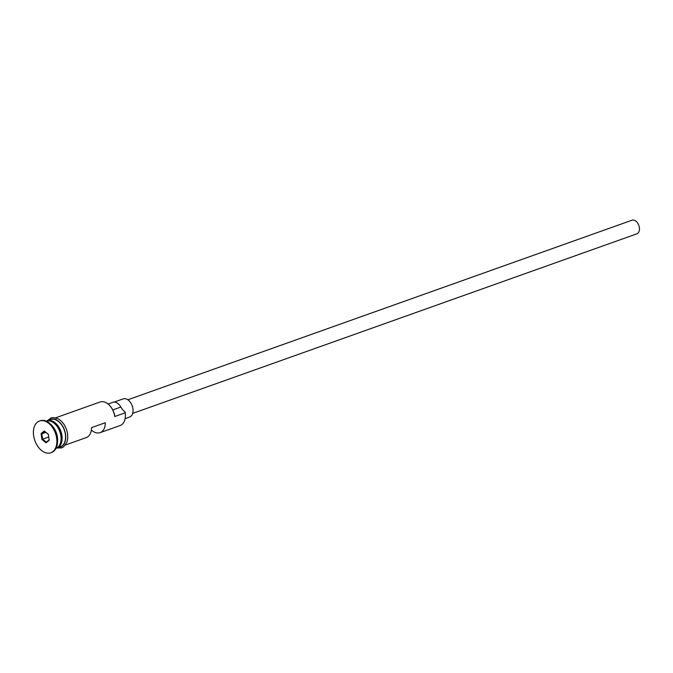 <?xml version="1.0" encoding="UTF-8"?>
<svg xmlns="http://www.w3.org/2000/svg" width="673" height="673" viewBox="0 0 673 673"><rect width="100%" height="100%" fill="white"/><g stroke="black" fill="none" stroke-linecap="round" stroke-linejoin="round"><path stroke-width="1.01" d="M125.144 412.818L125.102 412.036A13.494 8.741 70.4 0 1 125.178 412.507A13.494 8.741 70.4 0 1 125.38 415.838L125.355 416.385A14.453 9.372 -109.6 0 0 125.144 412.818L114.772 416.511A14.453 9.372 -109.6 0 0 109.892 405.785A14.453 9.372 -109.6 0 0 100.084 401.991L55.758 417.773M91.351 429.98A14.453 9.372 -109.6 0 0 100.1 432.663L120.147 425.529A14.453 9.372 -109.6 0 0 125.355 416.385M127.828 399.779L632.006 220.214A7.226 4.686 70.4 0 1 639.35 227.474A7.226 4.686 70.4 0 1 636.851 233.834L132.674 413.399M114.082 402.118L123.125 398.896A9.632 6.242 70.4 0 1 132.926 408.578A9.632 6.242 70.4 0 1 129.595 417.05L125.111 418.648M55.985 448.378A14.453 9.372 -109.6 0 0 60.856 435.709A14.453 9.372 -109.6 0 0 46.286 421.155M56.372 448.218A14.453 9.372 -109.6 0 0 56.902 448.058A14.453 9.372 -109.6 0 0 61.899 435.338A14.453 9.372 -109.6 0 0 47.203 420.827A14.453 9.372 -109.6 0 0 46.689 421.029M50.795 452.786L51.485 452.542A16.859 10.928 -109.6 0 0 57.558 441.875L57.609 440.512A14.453 9.372 -109.6 0 0 57.398 436.945A14.453 9.372 -109.6 0 0 52.519 426.219L51.619 425.193A16.859 10.928 -109.6 0 0 40.17 420.768L39.48 421.012A16.859 10.928 -109.6 0 0 33.65 435.852A16.859 10.928 -109.6 0 0 50.795 452.786A16.859 10.928 -109.6 0 0 56.625 437.955A16.859 10.928 -109.6 0 0 39.48 421.012M57.558 441.875A16.859 10.928 -109.6 0 0 57.314 437.711A16.859 10.928 -109.6 0 0 51.619 425.193M100.1 432.663A14.453 9.372 -109.6 0 0 105.325 422.728L91.494 427.649A14.453 9.372 70.4 0 1 86.279 437.593L65.458 445.004M56.902 448.058L60.351 446.822A14.453 9.372 -109.6 0 0 65.348 434.11A14.453 9.372 -109.6 0 0 50.66 419.59L47.203 420.827M109.892 405.785L110.254 406.189A13.494 8.741 70.4 0 1 114.73 415.729L114.772 416.511M48.305 434.278L49.196 440.184L46.033 442.809L41.97 439.519L41.078 433.614L44.241 430.998L48.305 434.278M125.102 412.036A14.453 9.372 70.4 0 1 120.871 407.039L112.778 409.924M108.059 404.01L112.677 402.361A9.876 6.402 70.4 0 1 120.871 407.039M48.708 436.987L42.609 439.158L46.294 442.144L49.137 439.789M45.84 432.352L41.793 433.791L42.609 439.158L41.97 439.519M48.313 434.354L44.67 431.41L41.793 433.791L41.078 433.614M44.241 430.998L44.67 431.41M46.294 442.144L46.033 442.809M56.069 425.092A13.973 9.052 70.4 0 1 60.873 435.557A13.973 9.052 70.4 0 1 61.075 439.141M59.359 445.476A13.973 9.052 -109.6 0 0 61.218 435.431A13.973 9.052 -109.6 0 0 50.736 421.264M58.736 447.402A14.697 9.523 -109.6 0 0 65.517 434.127A14.697 9.523 -109.6 0 0 49.036 420.171M47.278 420.793L51.013 417.933L53.318 417.496L58.694 419.027L61.512 421.264L64.221 424.663L66.518 429.424L67.569 433.639L67.737 438.468L66.93 442.195L63.733 446.779L61.672 447.89L56.978 448.025"/></g></svg>
